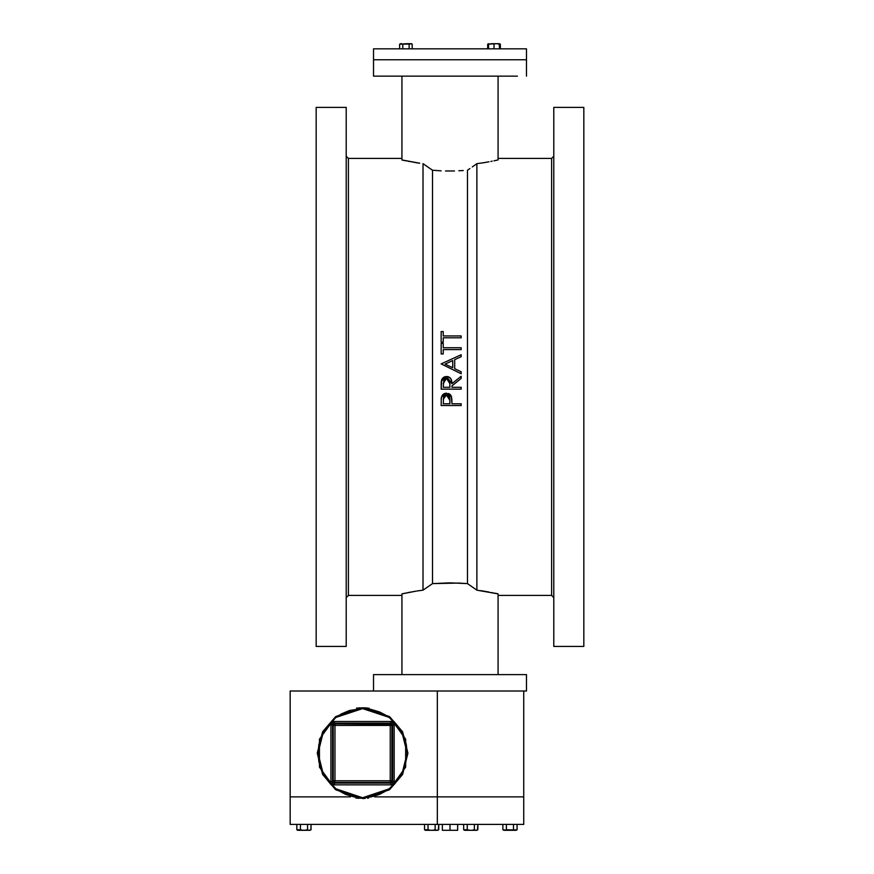 <?xml version="1.0" encoding="UTF-8"?>
<svg xmlns="http://www.w3.org/2000/svg" width="874" height="874" viewBox="0 0 874 874"><rect width="100%" height="100%" fill="white"/><g stroke="black" fill="none" stroke-linecap="round" stroke-linejoin="round"><path stroke-width="1.31" d="M373.504 48.835L526.443 48.835L526.443 59.76L373.493 59.76L526.443 59.76L373.504 59.76L526.443 59.76L526.443 76.147L526.443 48.835L373.493 48.835L373.493 76.147L514.731 76.147M373.504 674.619L526.443 674.619L526.443 691.006L523.712 691.006L526.443 691.006L526.443 674.619L373.493 674.619L373.493 691.006L373.493 674.619M551.57 158.412L551.57 595.413L551.57 158.412L498.038 158.412L551.57 158.412L553.755 156.227L551.57 158.412M348.365 595.413L348.365 158.412L348.365 595.413L401.898 595.413L348.365 595.413L346.18 597.597L348.365 595.413M476.92 163.646L476.92 590.179L476.92 163.646L483.267 162.75L476.92 163.646L472.277 166.934L476.92 163.646M423.027 590.179L423.027 163.646L423.027 590.179L432.488 583.57L432.488 170.255L432.488 583.57L449.979 582.827L467.448 583.57L467.448 170.255L467.448 583.57L476.92 590.179L498.049 593.861L476.92 590.179L467.448 583.57L458.839 583.024L432.499 583.57L423.027 590.179L416.669 591.075L423.027 590.179M346.18 141.118L346.18 107.371L316.137 107.371L316.137 646.454L346.18 646.454L346.18 107.371L316.137 107.371L316.137 646.454L346.18 646.454L346.18 612.707M553.755 612.707L553.755 646.454L583.799 646.454L583.799 107.371L553.755 107.371L553.755 646.454L583.799 646.454L583.799 107.371L553.755 107.371L553.755 141.118M442.692 394.764L441.272 398.194L441.151 405.547L461.177 405.547L461.177 403.744L451.934 403.744L451.345 396.392M443.205 403.744L443.708 396.709L445.674 395.124L448.22 395.485L449.782 398.041L449.881 403.744L443.205 403.744L449.881 403.744L449.924 400.237L449.881 403.744L443.205 403.744M441.272 398.194L441.151 405.547L461.177 405.547L461.177 403.744L451.934 403.744M441.239 381.883L441.151 389.105L461.177 389.105L461.177 387.313L451.934 387.313L451.934 385.849L451.934 387.313L451.934 385.849L461.177 378.497L461.177 376.268L451.934 383.631L451.235 379.469L449.236 377.218L445.62 376.596L442.594 378.224M443.205 387.313L443.905 379.731L445.642 378.442L448.209 378.813L449.76 381.425L449.881 387.313L443.205 387.313M451.934 385.849L461.177 378.497L461.177 376.268L451.934 383.631L456.556 379.95M441.676 379.742L441.151 389.105L461.177 389.105L461.177 387.313L451.934 387.313M461.177 356.658L454.753 359.618L461.177 356.658L461.177 354.702L441.151 363.945L461.177 373.701L461.177 371.745L454.753 368.697L454.753 359.618L454.753 368.697L454.753 359.618L461.177 356.658L461.177 354.702L441.151 363.945L461.177 373.701L461.177 371.745L454.753 368.697M452.699 360.558L452.699 367.725L452.699 360.558L452.699 367.725L445.052 364.097L452.699 360.558M443.205 353.926L443.205 349.567L461.177 349.567L461.177 347.765L443.205 347.765L443.205 343.406L441.151 343.406L441.151 353.926L443.205 353.926L443.205 349.567L461.177 349.567L461.177 347.765L443.205 347.765L443.205 343.406L441.151 343.406L441.151 353.926L443.205 353.926L441.151 353.926M443.205 342.116L443.205 337.757L461.177 337.757L461.177 335.955L443.205 335.955L443.205 331.585L441.151 331.585L441.151 342.116L443.205 342.116L443.205 337.757L461.177 337.757L461.177 335.955L443.205 335.955L443.205 331.585L441.151 331.585L441.151 342.116L443.205 342.116L441.151 342.116M513.934 829.983L506.407 829.754L506.407 824.444L502.867 824.444L506.407 824.444L506.407 829.754L504.637 830.3L502.867 829.754L502.867 824.444L502.867 829.754L503.806 830.3L516.086 830.3L517.037 829.754L517.037 824.444L517.037 829.754L511.738 830.147L513.497 829.754L513.497 824.444L513.497 829.754L510.055 830.3M302.393 830.191L300.416 829.754L300.416 824.444L296.876 824.444L300.416 824.444L300.416 829.754L296.876 829.754L296.876 824.444L296.876 829.754L297.816 830.3L309.68 830.267M430.052 830.191L428.074 829.754L428.074 824.444L424.535 824.444L428.074 824.444L428.074 829.754L424.535 829.754L424.535 824.444L424.535 829.754L425.474 830.3L437.35 830.267M469.218 830.191L467.24 829.754L467.24 824.444L463.701 824.444L467.24 824.444L467.24 829.754L463.701 829.754L463.701 824.444L463.701 829.754L464.64 830.3L476.516 830.267M365.19 707.874L362.568 707.809L362.568 708.563L362.568 707.809L389.225 716.462L405.689 739.131L405.689 767.154L389.225 789.823L362.568 798.486L362.568 797.711L362.568 798.486L389.771 789.419L402.575 774.473L407.918 753.137L402.575 731.811L389.771 716.866L362.568 707.798L335.365 716.866L322.572 731.811L317.229 753.148L322.572 774.473L335.365 789.419L362.568 798.486L335.922 789.823L319.458 767.154L319.458 739.131L335.922 716.462L361.268 707.82M392.59 781.52L394.229 781.52L392.59 781.52L392.59 724.764L394.229 724.764L390.241 725.475L390.951 721.487L390.951 723.126L334.196 723.126L334.196 721.487L334.906 725.475L330.918 724.764L332.557 724.764L332.557 781.52L330.918 781.52L334.906 780.81L334.906 782.449L334.906 780.81L333.267 780.81L333.267 725.475L390.241 725.475L390.241 780.81L392.59 781.52L391.88 780.81L391.88 725.475L391.88 780.81L334.906 780.81L334.906 725.475L391.88 725.475L391.399 724.317L334.906 723.836L390.241 723.836L390.241 780.81L334.906 780.81L334.906 723.836L333.267 725.475L334.906 723.836L334.196 723.126L333.038 723.606L331.88 722.448L333.038 723.606L332.557 724.764L333.267 725.475L333.267 780.81L334.906 782.449L334.196 784.797L334.196 783.159L390.951 783.159L390.951 784.797L390.241 780.81L390.241 782.449L334.906 782.449L390.241 782.449L391.88 780.81L390.241 782.449L390.951 783.159L392.109 782.678L393.267 783.836L392.109 782.678L392.109 723.606L393.267 722.448L392.109 723.606L390.951 723.126L390.241 723.836L391.88 725.475L392.59 724.764L390.951 723.126L333.038 723.606L333.038 782.678L331.88 783.836L333.038 782.678L334.196 783.159L334.906 782.449L333.267 780.81L332.557 781.52L334.196 783.159L390.951 783.159L392.59 781.52M491.975 43.733L488.544 44.192L496.738 43.7L491.046 43.7M497.437 43.733L499.469 43.7L496.738 43.7L499.469 44.192L499.469 48.835L499.273 44.126M409.349 44.05L399.637 44.192L402.783 44.192L402.783 48.835L402.783 44.192L409.873 43.831L409.098 44.192L409.098 48.835L409.098 44.192L411.468 43.831L412.244 44.192L412.244 48.835L412.244 44.192L410.671 43.7L411.862 43.984M407.142 753.137L406.29 744.451L403.755 736.083L399.637 728.381L394.087 721.629L387.335 716.079L379.633 711.96L371.264 709.426L362.568 708.574L389.312 717.488L401.898 732.172L407.142 753.137L401.898 774.113L389.312 788.796L362.568 797.711L335.824 788.796L323.238 774.113L317.994 753.137L323.238 732.172L335.824 717.488L362.568 708.574L349.633 710.486L341.559 713.829L334.294 718.69L325.499 728.403M451.869 399.473L451.792 398.457M416.69 162.75L401.898 159.964L419.771 163.209M551.57 595.413L553.755 597.597L551.57 595.413L498.038 595.413L551.57 595.413M348.365 158.412L346.18 156.227L348.365 158.412L401.898 158.412L348.365 158.412M489.003 161.777L483.267 162.75L489.003 161.777M498.049 159.964L493.941 160.827L498.038 159.964L498.038 76.147L498.038 159.964M401.898 593.861L401.898 674.619L401.898 593.861L415.434 591.272M436.782 170.572L432.488 170.255L427.67 166.934L432.499 170.255L441.141 170.812L436.782 170.572M445.543 170.954L449.979 170.998L445.543 170.954M454.458 170.943L449.979 170.998L454.458 170.943M463.209 170.572L458.872 170.801L463.209 170.572M450.973 378.977L451.399 379.873M451.661 380.802L451.934 383.599M450.492 378.278L450.831 378.737M450.044 377.819L450.449 378.234M449.553 377.426L450.001 377.776M449.028 377.109L449.509 377.393M448.417 376.836L448.952 377.065M447.805 376.661L448.373 376.825M444.003 377.109L444.757 376.781M443.358 377.513L443.948 377.131M442.637 378.169L441.578 380.004M442.058 378.955L441.687 379.72M451.934 401.679L451.924 401.035L451.934 401.679M451.891 400.117L451.924 401.035M451.323 396.348L448.668 393.595L443.992 393.77M450.481 394.906L450.951 395.572M449.859 394.294L450.449 394.862M449.16 393.824L449.662 394.141M448.329 393.475L449.05 393.77M444.058 393.737L443.326 394.185M450.94 395.551L451.607 397.211L446.516 393.224L441.446 397.058L441.272 398.183M401.898 76.147L401.898 159.964L401.898 76.147M469.884 168.595L467.448 170.255L469.884 168.595M423.027 163.646L427.67 166.934L423.027 163.646M403.854 160.379L402.084 159.997M406.017 160.838L402.171 160.018M414.484 162.389L413.73 162.269M418.821 163.067L416.723 162.75M480.787 163.121L480.176 163.209M486.228 162.269L487.626 162.029M485.846 162.335L488.074 161.952M491.516 161.308L490.893 161.428M492.182 161.187L491.603 161.297M496.093 160.379L494.476 160.718M408.234 161.275L409.054 161.428M405.46 593.107L402.433 593.752M410.955 592.048L407.142 592.769M488.992 592.037L484.928 591.337M492.87 592.78L491.603 592.528M415.937 591.195L401.909 593.861M483.3 591.086L480.187 590.616M498.038 674.619L498.038 593.861L498.038 674.619M494.498 593.107L497.83 593.817M486.206 591.556L484.021 591.195M483.278 591.075L480.962 590.737M412.277 591.807L413.708 591.556M408.366 592.528L409.043 592.397M346.18 611.603L346.18 156.227M346.18 156.031L346.18 142.222M553.755 156.227L553.755 611.603M553.755 142.222L553.755 156.031M509.225 76.147L513.388 76.147M505.511 76.147L506.865 76.147M401.679 76.147L498.617 76.147M401.33 76.147L394.436 76.147M393.082 76.147L391.585 76.147M389.826 76.147L390.722 76.147M385.216 76.147L386.384 76.147M373.504 76.147L382.528 76.147M390.853 76.147L401.461 76.147M513.562 76.147L517.419 76.147M373.493 76.147L373.493 48.835M443.282 394.229L442.648 394.808M451.825 398.872L451.869 399.429M448.362 393.486L449.597 394.098M441.195 399.331L442.124 395.485M444.91 393.42L446.516 393.224M461.177 405.547L441.151 405.547M448.373 395.594L446.527 395.015L449.924 400.237L449.334 396.654M445.674 395.135L443.708 396.709M443.216 399.221L446.527 395.015M449.881 403.744L449.924 400.237M451.934 383.631L446.505 376.53L441.326 381.13M456.894 379.677L458.642 378.289M446.516 376.53L447.149 376.563M450.842 378.759L451.727 381.097M441.272 381.523L441.534 380.157M441.151 385.106L441.162 383.959M449.389 380.135L446.505 378.322L449.902 383.642L449.881 387.313M449.782 381.545L449.64 380.856M445.106 378.661L443.686 380.103M443.205 383.555L446.505 378.322M449.902 383.642L449.892 382.757M452.699 367.725L445.052 364.097M441.151 331.585L443.205 331.585M437.317 691.006L290.19 691.006L290.19 796.848L350.496 796.848L290.19 796.848L290.19 824.379L290.19 691.006L523.712 691.006L523.712 796.848L523.712 691.006L437.317 691.006L437.317 796.848L437.317 691.006M374.651 796.848L523.712 796.848L523.712 824.379L290.19 824.379L437.317 824.379L437.317 796.848L523.712 796.848L437.317 796.848L523.712 796.848L523.712 824.379L437.317 824.379L437.317 796.848L374.651 796.848M310.128 824.379L311.592 824.401L310.128 824.401M324.33 824.379L311.592 824.401L324.33 824.379M457.615 830.3L457.615 824.379L457.615 830.3L449.968 830.3L449.968 824.379L449.968 830.3L442.32 830.3L442.32 824.379L442.32 830.3L457.615 830.3M513.497 824.379L517.037 824.444L513.497 824.379M506.407 824.444L513.497 824.444L506.407 824.444M515.223 830.3L514.218 830.103M508.384 830.191L506.428 829.754M505.74 830.071L503.042 829.852M509.05 830.267L516.086 830.3M516.938 829.808L515.267 830.3M503.806 830.3L509.946 830.3M473.457 829.983L474.331 829.754L474.331 824.444L467.24 824.444L474.331 824.379L474.331 829.754L471.687 830.267L475.205 830.158L470.889 830.3M476.592 830.256L475.369 830.202M466.366 830.147L469.633 830.234M474.844 830.016L474.331 829.754M476.057 830.3L475.052 830.103M465.918 830.267L463.843 829.841M477.521 829.939L475.653 830.267L476.92 830.3M477.423 829.983L477.87 824.444L477.87 829.754L477.007 830.147M434.291 829.983L435.165 829.754L435.165 824.444L428.074 824.444L435.165 824.379L435.165 829.754L432.521 830.267L436.039 830.158L431.723 830.3M437.426 830.256L436.202 830.202M427.2 830.147L430.467 830.234M435.678 830.016L435.165 829.754M436.891 830.3L435.886 830.103M426.752 830.267L424.677 829.841M438.355 829.939L436.487 830.267L437.754 830.3M438.256 829.983L438.704 824.444L438.704 829.754L437.841 830.147M310.947 829.808L311.046 824.444L311.046 829.754L309.276 830.3L304.862 830.267L307.506 829.754L307.506 824.444L300.416 824.444L307.506 824.379L307.506 829.754L305.758 830.147L308.544 830.202M306.632 829.983L304.065 830.3M309.232 830.3L308.227 830.103M308.019 830.016L307.506 829.754M302.808 830.234L310.095 830.3M299.542 830.147L297.018 829.841M299.094 830.267L303.955 830.3M311.046 829.754L310.183 830.147M307.506 824.444L311.046 824.444L307.506 824.444M301.29 829.983L300.438 829.754M298.646 830.3L297.051 829.852M435.165 824.444L438.704 824.444L435.165 824.444M428.948 829.983L428.096 829.754M426.304 830.3L424.709 829.852M431.614 830.3L436.934 830.3M474.331 824.444L477.87 824.444L474.331 824.444M468.114 829.983L467.262 829.754M465.471 830.3L463.876 829.852M470.78 830.3L476.101 830.3M355.74 797.962L365.201 798.41M358.777 798.323L356.898 798.126M363.912 707.82L356.516 708.213M394.229 781.52L393.267 783.836L390.951 784.797L334.196 784.797L331.88 783.836L330.918 781.52L330.918 724.764L331.88 722.448L334.196 721.487L390.951 721.487L393.267 722.448L394.229 724.764L394.229 781.52L393.267 783.836L390.951 784.797L334.196 784.797L331.88 783.836L330.918 781.52L330.918 724.764L331.88 722.448L334.196 721.487L390.951 721.487L393.267 722.448L394.229 724.764L394.229 781.52M369.396 708.322L365.223 707.885M366.37 707.962L368.249 708.159M367.408 798.224L368.631 798.071M325.51 728.381L321.392 736.083L318.857 744.451L318.005 753.137L318.857 761.833L321.392 770.202L325.51 777.904L331.06 784.655L337.812 790.205L345.514 794.324L353.883 796.859L362.568 797.711L371.264 796.859L379.633 794.324L387.335 790.205L394.087 784.655L399.647 777.882M399.637 777.904L405.23 766.083L407.142 753.148M357.761 708.06L359.946 707.874M362.655 798.475L363.879 798.465M494.007 48.835L494.007 44.192L494.007 48.835M488.544 48.835L488.544 44.192L488.544 48.835M492.455 43.798L496.508 43.7M498.803 43.984L499.469 44.192M496.738 43.7L491.275 43.7M500.31 48.835L500.31 44.192L500.31 48.835M487.703 48.835L487.703 44.192L488.544 43.809L487.703 44.192L487.703 48.835M487.921 44.061L488.479 43.831M399.637 48.835L399.637 44.192L399.637 48.835M400.412 43.831L401.614 43.733L400.478 43.7M402.401 43.984L405.94 43.7L402.532 44.05M411.403 43.7L405.94 43.7M487.703 44.192L488.544 43.7"/></g></svg>
